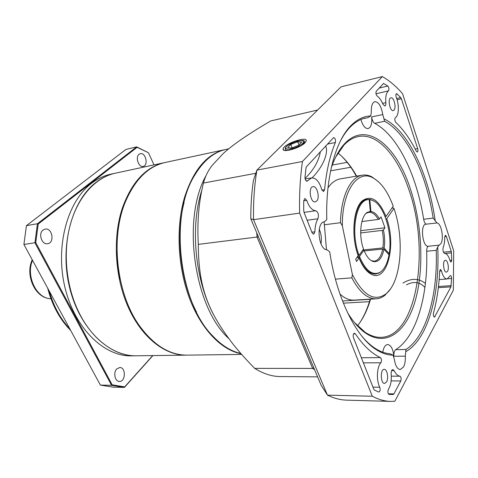 <?xml version="1.0" encoding="UTF-8"?>
<svg xmlns="http://www.w3.org/2000/svg" width="478" height="478" viewBox="0 0 478 478"><rect width="100%" height="100%" fill="white"/><g stroke="black" fill="none" stroke-linecap="round" stroke-linejoin="round"><path stroke-width="0.72" d="M116.74 368.95L119.733 367.51C126.037 367.188 125.774 381.82 119.464 381.42C115.019 381.671 113.017 372.571 116.74 368.95M43.068 230.02L45.147 229.082C52.365 227.552 54.922 242.961 47.585 243.714C41.795 244.975 38.001 233.551 43.068 230.02M139.11 154.263L140.299 153.683C145.665 152.153 148.694 165.519 143.191 166.404C138.656 167.748 135.041 157.059 139.11 154.263M136.17 355.799L135.979 355.799C108.835 356.564 79.378 328.392 69.513 287.164C59.493 246.003 71.814 200.748 95.773 182.56C101.939 177.798 108.47 174.679 115.359 173.203L115.545 173.161M135.979 355.799L131.468 355.859C104.288 356.624 74.837 328.595 64.996 287.589C55 246.648 67.344 201.614 91.34 183.486C97.512 178.742 104.049 175.629 110.95 174.147L115.359 173.203M154 164.886L148.425 152.739L137.132 147.308L38.204 224.062L35.754 242.615L112.187 384.832L124.674 386.869L152.691 355.584M137.132 147.308L136.666 146.866L125.947 149.423L26.445 225.652L37.433 223.74L136.666 146.866L148.425 152.739M35.754 242.615L23.9 244.455L100.41 385.101L111.583 385.322L34.912 242.782L37.433 223.74L38.204 224.062M26.445 225.652L23.9 244.455M152.894 355.578L124.411 387.407L113.262 387.168L100.41 385.101M124.674 386.869L124.411 387.407L111.583 385.322L112.187 384.832M164.438 162.645L115.73 173.12C94.991 177.29 76.11 198.46 69.268 228.872C63.054 255.342 66.675 287.392 78.631 311.811C92.087 339.93 115.216 356.355 136.361 355.793L186.181 355.148C165.167 355.495 142.181 337.928 128.522 307.844C114.893 277.79 112.479 237.913 122.296 208.259C131.707 182.16 145.76 166.953 164.438 162.645L164.85 162.556M117.008 251.189C117.182 260.695 118.239 270.1 120.199 279.409C118.239 270.1 117.182 260.695 117.008 251.189M186.599 355.136L186.181 355.148M196.47 311.991C180.469 281.16 175.372 236.036 184.096 202.421C175.372 236.036 180.469 281.16 196.47 311.991M228.735 148.813L226.082 149.387C213.929 152.016 203.479 160.62 194.725 175.199C169.009 215.5 178.844 302.598 212.901 336.154C221.846 345.594 231.155 351.36 240.816 353.457M317.631 110.024L270.811 120.922C248.745 133.78 232.9 144.637 223.268 153.486L212.083 165.478C208.032 170.748 205.152 176.603 203.455 183.05C198.758 201.83 197.038 222.27 198.304 244.378C198.484 288.64 208.629 312.731 234.118 345.516C239.831 352.597 246.696 360.215 254.708 368.383C263.36 373.784 271.898 376.509 280.335 376.556L317.613 376.861M314.596 369.727L312.624 368.413L257.015 237.04L198.304 244.378M254.708 368.383L312.624 368.413L313.711 367.63M258.377 236.682L257.015 237.04L256.77 232.876M203.455 183.05L255.814 173.305M358.159 255.664L358.279 255.652C349.406 232.792 355.064 199.906 367.253 199.41L369.219 199.69L370.307 211.467L365.975 213.493M369.219 199.69C356.498 198.053 349.866 231.728 359.05 255.354L363.513 249.044C358.351 235.272 360.681 215.512 367.63 212.22L370.307 211.467M368.209 212.399L369.351 212.244M381.785 270.966L379.401 272.86L375.684 274.073C369.195 274.205 363.537 268.445 358.703 256.788L359.474 256.483C365.586 270.638 372.398 275.931 379.902 272.376C384.354 269.502 387.395 263.641 389.02 254.792L383.954 249.259C382.018 258.383 378.433 262.464 373.199 261.502C369.59 260.307 366.507 256.531 363.931 250.167L362.862 249.964M361.894 221.535L378.271 219.456C375.762 215.028 372.989 212.632 369.96 212.268L367.63 212.579M369.96 212.268L370.91 211.485C374.059 211.874 376.921 214.377 379.508 219.002L378.271 219.456M359.474 256.483L363.931 250.167M382.191 230.402L383.428 229.954C384.748 236.251 384.987 242.316 384.139 248.154L382.848 247.951C383.673 242.328 383.452 236.479 382.191 230.402L360.675 232.923M388.303 254.003L389.206 253.687L384.139 248.154M389.206 253.687C392.856 232.643 383.571 203.335 371.741 200.121L369.823 199.726L369.201 199.362L371.143 199.762L373.892 201.083M370.91 211.485L369.823 199.726M383.428 229.954L384.939 227.779L381.044 216.857L379.508 219.002M358.703 256.788L357.323 256.919M368.759 199.428L369.201 199.362M371.298 260.63L374.298 261.179C378.379 260.492 381.163 256.453 382.663 249.062L364.236 250.926M382.663 249.062L383.954 249.259M363.226 249.958L382.848 247.951M359.05 255.354L358.279 255.652M360.681 230.671L384.939 227.779M391.888 208.145L393.257 207.96L393.98 208.402L386.744 218.667C396.806 246.248 386.499 284.302 370.402 273.757C366.005 271.038 362.21 265.786 359.026 257.989L356.54 261.52L355.68 259.237L358.177 255.718C350.989 236.341 353.188 208.689 362.175 200.903C371.053 194.564 378.982 199.762 385.973 216.492L393.227 206.257C387.897 191.768 381.091 182.279 372.804 177.78C357.544 169.194 341.967 191.194 342.344 225.759L352.4 274.599C363.292 295.601 374.465 302.042 385.919 293.922C401.221 282.062 404.723 239.102 393.98 208.402M390.221 289.268L385.023 295.195C382.328 297.394 379.43 298.589 376.335 298.798C367.522 299.067 359.354 292.082 351.832 277.843L352.4 274.599M335.413 279.14L351.832 277.843M340.031 294.215L343.156 296.665C346.903 299.168 350.601 300.315 354.246 300.106L376.335 298.798M385.997 219.026L386.744 218.667M324.204 224.803L340.473 222.712C340.928 196.344 350.589 176.723 362.372 175.169L340.551 178.82C336.948 179.423 333.596 181.365 330.501 184.645L328.004 187.729M362.372 175.169C365.437 174.673 368.532 175.199 371.645 176.735L378.032 181.353M365.909 269.873L369.297 272.597L375.684 274.073M356.881 257.54L358.321 257.403L359.026 257.989M367.253 199.41L361.356 202.278L358.661 205.683M385.973 216.492L385.208 216.863M342.344 225.759L340.473 222.712M324.407 221.816L326.803 219.659C325.476 177.702 335.466 141.386 350.583 125.971C356.893 119.47 363.639 116.118 370.814 115.903L371.328 111.864C371.131 106.008 372.29 102.609 374.818 101.665C378.654 101.904 381.295 106.188 382.759 114.535L384.605 121.251L374.68 123.336C397.72 135.394 416.84 175.522 423.651 219.277L433.17 218.111L436.988 222.963L425.85 224.206C419.977 224.307 422.528 247.413 428.282 246.248L439.097 245.16L440.925 243.613C444.223 238.653 441.296 223.19 436.988 222.963M354.329 322.363L365.067 332.216C370.462 335.777 375.75 337.486 380.93 337.349C417.342 336.757 430.302 249.122 408.78 189.396C397.672 155.948 377.441 132.597 358.255 136.565C353.176 137.58 348.402 140.424 343.933 145.103L335.664 157.101M331.206 168.059C334.797 157.501 339.296 149.357 344.704 143.633C366.56 120.205 396.316 145.366 410.297 188.673C421.931 223.459 424.231 267.244 415.717 299.025C407.22 330.645 387.377 347.369 366.142 333.471C359.593 329.097 353.391 322.166 347.536 312.678M326.48 249.719L324.12 221.87M337.964 153.014C344.925 158.559 351.157 166.26 356.66 176.125M370.552 299.138C367.385 309.983 363.029 318.88 357.478 325.835M359.838 322.686C364.14 316.125 367.594 308.286 370.187 299.162M356.301 176.185C351.736 167.868 346.622 160.99 340.963 155.559M305.066 142.737L306.171 141.058C308.017 135.507 283.496 143.95 283.149 148.921C281.763 153.289 300.232 148.144 305.066 142.737M449.923 276.081L447.05 279.003C444.725 278.877 442.873 276.17 441.475 270.883L440.441 269.389L439.688 271.056C438.989 286.31 436.916 300.345 433.468 313.174C433.188 315.295 433.534 316.609 434.508 317.123L450.939 286.854L451.573 278.501C451.525 276.762 451.148 275.776 450.443 275.555L449.923 276.081M450.079 260.839L451.041 262.165L451.746 260.247L451.274 251.428L446.362 236.389L445.424 235.254L444.731 237.136C444.785 241.229 444.283 244.611 443.22 247.287C442.64 250.424 443.124 252.486 444.677 253.465C446.882 253.561 448.681 256.017 450.079 260.839M378.719 391.996L378.94 392.038C380.207 391.315 380.482 389.707 379.759 387.228C376.174 380.38 376.825 366.871 380.888 362.778C381.826 360.753 381.671 359.026 380.416 357.592C371.765 353.595 363.405 345.678 355.339 333.835L354.431 333.232C353.2 333.841 352.889 335.371 353.505 337.809L373.754 389.146L374.501 390.132L378.719 391.996M391.177 374.178C391.661 380.59 390.735 385.638 388.387 389.325C387.533 391.673 387.778 393.37 389.116 394.422L393.149 394.517L393.89 393.908L400.767 380.996C401.43 378.719 401.161 377.124 399.955 376.216C397.792 375.905 395.862 374.065 394.165 370.689L392.844 369.524C391.625 369.858 391.064 371.412 391.177 374.178M304.988 177.105C305.024 179.603 305.723 180.977 307.079 181.228L311.56 177.912C315.964 177.786 319.358 181.646 321.736 189.491L323.522 191.559L324.598 189.7C326.349 171.19 329.94 155.464 335.371 142.51C335.813 139.833 335.233 138.178 333.632 137.556L306.547 166.661L305.992 168.071L304.988 177.105M312.068 232.768L313.67 234.262L314.912 231.806C315.014 226.464 316.012 222.127 317.912 218.787C319.017 214.855 318.294 212.172 315.737 210.732C311.997 210.35 308.997 206.89 306.739 200.354L304.916 198.442L303.715 200.814L303.715 210.589L304.092 212.549L312.068 232.768M396.262 97.309C399.387 104.903 398.915 115.867 395.348 117.654C394.517 118.992 394.661 120.558 395.784 122.356C403.408 129.604 410.267 139.247 416.362 151.281L417.276 152.058C417.993 151.604 418.125 150.456 417.676 148.622L401.377 98.773L400.749 97.578L396.537 93.598C395.778 94.148 395.688 95.385 396.262 97.309M382.926 104.216L384.808 106.05C385.621 105.728 385.961 104.592 385.836 102.656C385.393 96.687 386.272 92.75 388.477 90.856C389.271 89.308 389.044 87.695 387.801 86.022L383.535 83.477L376.311 91.167C375.612 92.869 375.887 94.489 377.13 96.024C379.335 97.542 381.271 100.272 382.926 104.216M324.55 221.798L324.478 221.804C315.761 222.133 318.336 249.916 327.089 249.815L329.724 251.882C336.566 297.919 355.919 336.775 375.816 349.382C381.683 353.218 387.419 355.142 393.03 355.136L389.964 353.732C384.969 353.367 379.879 351.479 374.704 348.074L375.816 349.382M320.965 243.84C321.831 238.791 321.258 233.909 319.25 229.201M360.884 119.5C362.754 125.684 365.174 128.713 368.156 128.582L369.829 127.53C371.531 125.314 372.129 121.788 371.627 116.937L382.759 114.535M362.091 336.452C366.226 341.364 370.426 345.236 374.704 348.074M394.069 110.059C396.555 107.556 393.8 96.813 390.908 97.799C387.401 98.271 389.899 111.655 393.28 110.573L394.069 110.059M447.593 271.223C449.386 268.355 447.647 259.835 445.359 260.307C442.311 260.265 443.476 272.675 446.47 272.143L447.593 271.223M386.583 381.916C388.865 378.17 387.168 369.046 384.228 369.339C380.094 368.956 380.47 383.732 384.605 383.434L386.583 381.916M316.771 200.981C320.123 197.528 317.028 185.667 313.018 186.689C307.981 187.119 310.353 203.031 315.277 201.889L316.771 200.981M393.03 355.136L394.308 359.235C395.312 365.652 397.284 369.094 400.223 369.56L403.552 366.943C404.962 364.14 405.547 360.549 405.314 356.158L393.854 356.271C393.747 352.949 394.368 350.744 395.724 349.657L405.924 349.502C426.555 336.309 437.818 294.621 436.229 250.341L426.681 251.255C428.18 295.201 416.649 336.572 395.724 349.657M382.776 352.184C383.649 347.363 385.286 344.811 387.688 344.53C391.04 345.152 393.095 349.065 393.854 356.271M384.007 118.879C408.343 130.452 428.658 174.195 435.273 221.218M433.17 218.111C426.34 174.016 407.387 133.505 384.605 121.251M325.667 145.969C328.972 152.763 322.584 167.431 312.074 177.852M425.42 283.46C418.686 278.16 411.2 278.029 402.948 283.066M362.999 118.699L365.515 118.018C359.964 119.207 354.724 122.368 349.794 127.495C346.257 131.211 343.025 135.925 340.091 141.631M368.072 117.606L370.814 115.903M302.449 161.504L382.34 76.594L341.047 86.853L256.901 170.108L302.449 161.504C300.142 177.691 299.198 194.893 299.622 213.116L253.519 219.665L327.454 395.139L372.284 396.238L299.622 213.116M372.284 396.238C378.54 399.518 384.635 401.239 390.586 401.395L394.846 401.251L453.335 290.17L453.688 250.777L402.554 93.7C396.137 86.297 389.397 80.597 382.34 76.594M439.097 245.16L437.717 246.953C440.083 294.119 428.085 339.159 405.75 351.7L405.314 356.158M390.586 401.395L346.562 400.14C340.33 399.978 333.961 398.311 327.454 395.139L321.162 385.268L250.789 218.721C250.753 205.325 251.637 192.526 253.442 180.326L256.901 170.108C254.362 185.679 253.238 202.2 253.519 219.665L250.789 218.721M426.681 251.255C426.681 248.333 427.272 246.66 428.455 246.224M426.37 224.218C425.109 223.829 424.201 222.18 423.651 219.277M374.68 123.336C373.145 122.32 372.123 120.187 371.627 116.937M405.924 349.502L405.75 351.7M437.717 246.953L436.229 250.341M406.503 284.816C413.649 281.04 419.786 281.912 424.924 287.433M305.036 178.437C313.658 170.049 318.76 161.152 320.332 151.747M301.63 142.181L297.734 141.739L290.797 144.422L287.66 147.577L291.49 148.066L298.529 145.354L301.63 142.181M298.953 144.918L297.734 141.739M292.118 147.827L290.797 144.422M241.037 353.708C221.499 350.141 201.166 329.408 189.366 297.973C177.619 266.551 175.814 226.96 184.544 197.36C193.506 169.696 207.046 153.767 225.15 149.584L165.263 162.466C148.527 166.23 135.334 179.136 125.684 201.178C110.024 237.387 116.465 294.418 139.803 326.223C154.131 345.558 169.869 355.196 187.018 355.136L241.659 354.419M225.15 149.584L225.616 149.489M49.174 290.917C53.608 306.29 60.533 319.017 69.937 329.085M201.782 190.381C190.065 226.411 194.922 279.391 213.254 314.04M228.556 338.364C193.99 306.99 181.562 218.679 206.03 175.635M369.446 301.672L343.377 303.16M332.264 165.059L347.177 162.365M350.816 167.264L330.621 170.813M32.528 260.313C25.609 276.224 36.758 298.917 50.925 298.684C35.45 298.738 24.772 275.483 32.235 259.775M439.688 271.02L441.475 270.883M449.953 260.396L451.746 260.247M372.954 387.114L379.759 387.228M361.374 357.759L380.416 357.592M363.382 362.856L380.888 362.778M306.261 180.971L307.778 180.714M321.951 190.125L324.598 189.7M311.841 232.189L314.912 231.806M415.215 149.07L417.676 148.622M382.573 103.391L385.836 102.656M379.15 88.095L387.801 86.022M376.001 93.79L388.477 90.856M327.382 144.111L335.371 142.51M435.787 303.446L434.592 308.8M433.922 316.735L435.04 316.687M438.326 287.678L450.939 286.854M383.159 83.758L383.965 83.56M396.698 98.498L400.749 97.578M396.071 94.094L397.146 93.843M397.093 99.741L401.377 98.773M303.715 200.814L306.739 200.354M304.038 212.393L315.737 210.732M307.127 220.239L317.912 218.787M389.158 394.422L393.149 394.517M391.601 370.683L394.165 370.689M391.303 376.15L399.955 376.216M391.129 380.888L400.767 380.996M388.351 393.788L393.89 393.908M353.589 333.889L355.339 333.835M445.072 253.477L451.525 252.874M444.755 236.556L446.362 236.389M443.429 252.163L451.274 251.428M438.463 286.507L451.214 285.665M447.868 278.77L451.573 278.501M289.304 150.182C286.4 150.534 285.025 150.098 285.175 148.879C285.713 148.258 283.496 146.704 295.314 141.709C306.786 138.734 303.883 142.056 304.641 142.235L302.096 145.055M304.349 141.285L304.898 142.904M299.706 145.497C309.391 139.851 299.049 138.781 289.668 144.284C280.012 149.787 289.949 151.168 299.706 145.497M47.675 288.156C52.21 305.43 59.87 319.513 70.654 330.412M370.139 299.342L342.511 300.973M366.751 212.985L367.63 212.22M379.902 272.376L379.401 272.86M371.741 200.121L371.143 199.762M372.165 260.952L373.199 261.502M372.804 177.78L371.645 176.735M385.919 293.922L385.023 295.195M361.356 202.278L362.175 200.903M369.297 272.597L370.402 273.757M365.067 332.216L366.142 333.471M343.933 145.103L344.704 143.633M283.663 150.068L283.149 148.921M439.145 279.57L447.05 279.003M349.794 127.495L350.583 125.971M305.155 179.017L311.56 177.912M368.221 117.582L362.933 118.723M285.569 149.883L285.832 150.552"/></g></svg>
